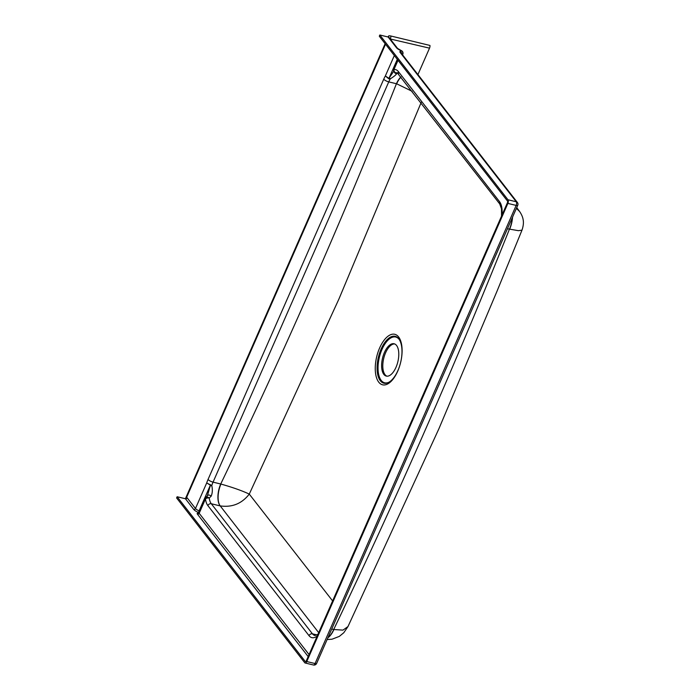 <?xml version="1.0" encoding="UTF-8"?>
<svg xmlns="http://www.w3.org/2000/svg" width="700" height="700" viewBox="0 0 700 700"><rect width="100%" height="100%" fill="white"/><g stroke="black" fill="none" stroke-linecap="round" stroke-linejoin="round"><path stroke-width="1.05" d="M395.981 367.351A16.625 7.866 -76.4 0 0 394.1 343.761A16.625 7.866 -76.4 0 0 384.422 352.485A16.625 7.866 -76.4 0 0 386.295 376.084A16.625 7.866 -76.4 0 0 395.981 367.351M386.899 376.171A16.625 7.866 103.6 0 1 385.604 352.774A16.625 7.866 103.6 0 1 394.678 343.954M332.614 600.924L249.27 494.104L338.949 298.97L421.243 102.331M379.645 347.935A25.988 12.303 103.6 0 1 398.606 336.936A25.988 12.303 103.6 0 1 397.714 371.175A25.988 12.303 103.6 0 1 378.752 382.174A25.988 12.303 103.6 0 1 379.645 347.935M381.15 348.985A24.106 11.41 103.6 0 1 399.017 339.15A24.106 11.41 103.6 0 1 397.915 370.536A24.106 11.41 103.6 0 1 388.57 382.428A24.106 11.41 103.6 0 1 377.755 374.736A24.106 11.41 103.6 0 1 381.15 348.985M388.911 382.235A23.546 11.148 103.6 0 1 378.639 374.308A23.546 11.148 103.6 0 1 382.007 349.387A23.546 11.148 103.6 0 1 399.236 339.483M402.5 54.74L402.64 54.425A2.774 0.857 -156.3 0 0 402.789 54.276A2.774 2.774 0 0 0 401.24 50.575L401.31 50.75A5.539 1.724 -156.3 0 1 396.445 47.696L388.132 37.004L379.829 35L379.304 36.208L507.43 200.97A1.383 0.656 103.6 0 1 507.386 202.79L306.276 660.923A1.383 0.656 103.6 0 1 305.471 661.649A1.383 0.656 103.6 0 1 305.27 661.509L177.135 496.746L176.61 497.954L304.736 662.716A2.774 1.312 103.6 0 0 305.148 662.996L313.451 665A2.774 1.312 -76.4 0 0 315.061 663.548L516.171 205.415L507.867 203.411L306.757 661.544A2.774 1.312 103.6 0 1 305.148 662.996M379.829 35L507.964 199.763A2.774 1.312 103.6 0 1 507.867 203.411M417.926 74.567L429.52 48.151A2.774 1.312 -76.4 0 0 429.957 45.447L390.81 35.998A4.156 1.295 -156.3 0 0 388.447 36.181A4.156 1.295 -156.3 0 0 388.692 36.995L389.174 37.616A2.774 2.284 -37.9 0 0 388.132 37.004M327.985 637.569A18.008 8.523 -76.4 0 0 333.707 629.501L342.965 630.122L347.979 626.561L438.918 428.724L497.009 291.217L521.99 230.151C523.381 226.013 523.749 222.46 523.101 219.476C522.69 217 521.526 214.331 519.593 211.47L516.722 207.62M331.73 629.029L333.707 629.501C397.058 497.227 455.63 363.808 509.407 229.241A18.008 8.523 -76.4 0 0 512.339 217.595M327.88 637.805A18.008 8.671 -76.7 0 0 333.9 629.554M507.439 228.769L518.42 230.676L521.99 230.151M512.54 217.14A18.008 8.671 103.3 0 1 509.609 229.285M516.399 208.364L519.593 211.47M402.377 54.574L402.64 54.425A2.774 2.564 -119.4 0 0 401.31 50.75L400.12 51.424A4.156 1.295 -156.3 0 0 400.146 52.456L516.267 201.766L507.964 199.763M385.14 43.715L185.509 498.488A4.156 1.295 23.7 0 0 185.482 498.759M199.727 511.105L199.115 510.816L210.394 485.126L206.701 482.948L195.466 508.524L187.154 497.831A1.383 1.137 -37.9 0 1 185.439 498.75L177.135 496.746M400.96 76.921A16.625 7.866 -76.4 0 0 396.428 83.737C342.86 218.374 284.296 351.794 220.727 483.998A16.625 7.866 -76.4 0 0 220.15 505.899L220.211 505.907A16.625 7.7 103.8 0 1 220.946 484.059L213.054 482.142L388.754 81.882L396.655 83.79A16.625 7.7 103.8 0 1 401.065 77.061M309.059 654.587L199.176 513.284A2.774 0.857 -156.3 0 1 199.01 512.741L205.31 498.391A2.774 0.857 23.7 0 1 205.459 498.242A2.774 2.021 41.5 0 1 205.774 497.665A2.774 2.021 41.5 0 1 209.248 498.041L211.173 496.169C212.476 493.071 212.678 489.545 211.768 485.581L206.701 482.948A20.781 9.835 -76.4 0 1 208.049 479.43L383.749 79.17A20.781 9.835 -76.4 0 1 385.35 75.968L388.736 78.776L390.329 78.82C393.951 76.58 396.06 74.856 396.637 73.666L395.92 72.791A16.625 7.866 103.6 0 1 397.25 72.87L499.721 203.928A2.774 2.284 142.1 0 1 499.537 201.653L398.379 71.575A19.399 9.179 -76.4 0 0 393.977 69.51L398.029 60.288M220.946 484.059C232.864 487.445 242.296 490.796 249.27 494.104C241.859 503.641 232.181 507.579 220.211 505.907L318.692 632.651M412.151 91.315L396.655 83.79M210.56 484.68L207.349 495.968M393.794 71.155L388.946 78.365A2.774 0.446 112.7 0 1 388.736 78.776M207.673 495.302L207.559 495.512A2.774 1.741 38.2 0 1 211.173 496.169M210.324 485.739A2.774 0.805 -3.5 0 0 211.768 485.581A16.625 7.866 103.6 0 1 213.054 482.142A4.156 1.295 -156.3 0 1 208.049 479.43M199.054 512.636A1.383 1.286 60.6 0 1 198.616 512.496L197.426 513.17A4.156 1.295 23.7 0 0 197.461 514.202A1.383 1.137 -37.9 0 0 199.176 513.284L205.476 498.934A2.774 0.857 23.7 0 1 205.31 498.391A2.774 2.774 0 0 1 205.774 497.665L207.559 495.512M393.794 69.16A2.774 2.695 -42 0 0 394.293 71.934L394.293 71.934A2.774 2.695 -42 0 0 395.92 72.791A2.774 2.406 84 0 1 393.977 69.51A2.774 0.857 -156.3 0 1 393.811 68.968L397.766 59.955M394.17 71.794A2.774 2.643 -15.8 0 0 396.637 73.666M383.749 79.17A4.156 1.295 -156.3 0 0 388.754 81.882A16.625 7.866 103.6 0 1 390.329 78.82A2.774 0.744 -129.3 0 1 389.349 77.892M397.294 59.342L388.946 78.365L385.35 75.968L394.328 55.528M193.751 509.442A1.383 1.137 -37.9 0 0 195.466 508.524A4.156 1.295 -156.3 0 0 199.115 510.816L198.616 512.496A5.539 1.724 23.7 0 1 193.751 509.442L185.439 498.75M429.52 48.151L390.25 38.99M306.757 661.544L315.061 663.548A2.774 0.857 -156.3 0 0 316.636 663.416L517.746 205.293A2.774 0.857 -156.3 0 1 516.171 205.415A2.774 1.312 -76.4 0 0 516.267 201.766A2.774 2.284 142.1 0 1 517.396 202.475L401.275 53.165A2.774 2.284 142.1 0 0 400.146 52.456M390.81 35.998A2.774 1.312 -76.4 0 1 390.373 38.701A2.774 0.857 23.7 0 0 389.97 38.623M388.771 37.091L397.574 48.405A2.774 2.284 142.1 0 0 396.445 47.696M401.651 53.655A2.774 2.564 -119.4 0 0 400.12 51.424M317.082 634.952L312.445 633.832L211.295 503.755L220.15 505.899M501.996 215.066A19.399 9.179 -76.4 0 0 499.537 201.653M207.865 505.593A2.774 2.284 -37.9 0 1 211.295 503.755A16.625 7.866 103.6 0 1 209.248 498.041A2.774 1.54 -7.5 0 0 205.476 498.934A19.399 9.179 -76.4 0 0 207.865 505.593L309.015 635.67A19.399 9.179 -76.4 0 0 317.231 635.976M185.999 498.759L385.525 44.214M305.716 661.614L305.27 661.509M197.461 514.202L308.184 656.582M317.957 634.314L314.895 635.521A16.625 7.866 103.6 0 1 312.445 633.832A2.774 2.284 -37.9 0 0 309.015 635.67M398.379 71.575A2.774 2.284 142.1 0 0 398.571 73.85M198.984 512.872A1.383 1.286 60.6 0 1 197.426 513.17M327.127 639.529L331.993 639.214L339.308 636.405L343.814 632.712L347.979 626.561M402.789 54.276L402.553 54.81M401.24 50.575L397.574 48.405M517.746 205.293A2.774 2.774 0 0 0 517.396 202.475M313.451 665A2.774 2.774 0 0 0 316.636 663.416M388.089 36.995L388.447 36.181M501.532 216.116L501.489 208.827L499.721 203.928M393.811 68.968A2.774 2.774 0 0 0 394.293 71.934"/></g></svg>
